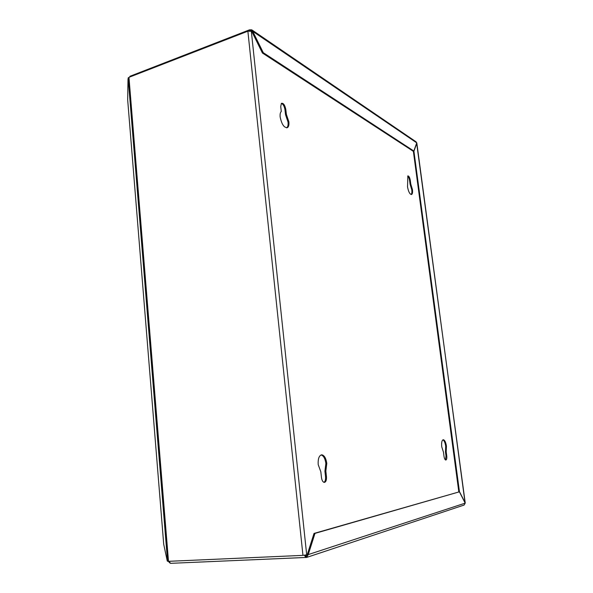 <?xml version="1.0" encoding="UTF-8"?>
<svg xmlns="http://www.w3.org/2000/svg" width="593" height="593" viewBox="0 0 593 593"><rect width="100%" height="100%" fill="white"/><g stroke="black" fill="none" stroke-linecap="round" stroke-linejoin="round"><path stroke-width="0.89" d="M170.858 563.32L306.67 557.427L308.227 554.596L465.186 503.138L464.119 505.051L306.67 557.427M169.161 561.297L170.495 563.335M304.505 555.233L305.758 557.539M305.076 555.159L306.144 557.524M130.482 76.082L129.608 77.075M252.218 30.139L415.982 141.757L416.746 142.861L413.832 151.022L413.158 151.208L262.417 53.014L251.892 31.681L252.751 31.347L251.743 29.82L250.416 29.828L250.52 30.784L249.935 30.895M250.416 29.828L249.542 29.828L249.275 30.895M168.323 561.326L169.887 563.002M305.803 556.367L307.248 554.64L308.227 554.596L314.987 533.374L459.397 491.812L465.186 503.138M128.963 77.32L168.494 561.326L167.278 561.045L163.712 544.285L127.673 99.802L128.006 78.965L128.963 77.32L247.874 31.192L251.336 31.303L306.692 554.818L307.248 554.64L314.023 533.433L459.397 491.812M314.023 533.433L314.987 533.374M416.649 143.135L465.223 502.923L459.434 491.59L413.921 151.237L416.835 143.083L465.082 502.931M458.812 491.856L413.351 151.156M413.921 151.237L413.254 151.43M458.7 491.649L459.434 491.59M251.336 31.303L251.892 31.681L251.299 30.777L250.52 30.784L251.047 31.147M416.746 142.861L252.751 31.347L263.277 52.695L262.417 53.014M413.832 151.022L263.277 52.695M411.134 194.541C411.839 193.815 412.053 192.221 411.764 189.775L410.089 184.238L410.779 184.06L410.289 180.361C409.719 177.418 408.911 175.936 407.865 175.913L407.532 186.899C408.495 191.902 409.859 194.43 411.638 194.489C412.483 193.918 412.758 192.288 412.454 189.597L410.779 184.06M286.678 127.873L286.819 127.769C287.894 126.806 288.294 124.908 288.028 122.084L285.515 114.575L286.36 114.301L285.819 109.453C284.848 104.939 283.372 102.9 281.393 103.338L280.741 106.555L281.282 111.454C280.274 112.448 279.903 114.308 280.163 117.036C281.801 124.693 284.306 128.177 287.672 127.502C288.747 126.531 289.147 124.641 288.873 121.817L286.36 114.301M326.787 463.385C325.994 458.181 324.327 455.328 321.799 454.824C319.078 455.431 317.885 458.7 318.211 464.623L320.843 471.858L321.458 477.454C321.903 480.419 322.837 482.072 324.26 482.413C325.928 482.109 326.654 480.167 326.454 476.594L325.846 471.057L326.787 463.385M323.978 482.361C325.231 481.479 325.75 479.589 325.527 476.676L324.92 471.146L325.861 463.481C325.12 458.493 323.533 455.646 321.102 454.942M446.44 446.151C445.795 442.208 444.75 440.065 443.305 439.717C441.867 440.191 441.348 442.556 441.748 446.825L443.468 452.2L444.009 456.321C444.379 458.589 444.98 459.834 445.81 460.049C446.67 459.783 446.981 458.382 446.744 455.847L446.203 451.762L446.44 446.151M445.476 459.938L446.003 455.921L445.462 451.836L445.706 446.225C445.143 442.667 444.201 440.54 442.875 439.85M410.089 184.238L409.6 180.539C409.214 178.271 408.562 176.803 407.65 176.121M285.515 114.575L284.974 109.727C284.351 106.221 283.143 104.109 281.341 103.382M306.692 554.818L302.956 555.367L168.494 561.326M445.462 451.836L446.203 451.762M324.92 471.146L325.846 471.057M306.018 556.36L306.625 556.16M247.874 31.192L302.956 555.367M128.155 78.024L167.545 561.26M446.003 455.921L446.744 455.847M325.527 476.676L326.454 476.594M284.974 109.727L285.819 109.453M409.6 180.539L410.289 180.361M129.949 76.282L249.542 29.828M286.819 127.769L287.672 127.502M321.332 454.875L321.799 454.824M167.678 561.304L128.258 77.794"/></g></svg>
